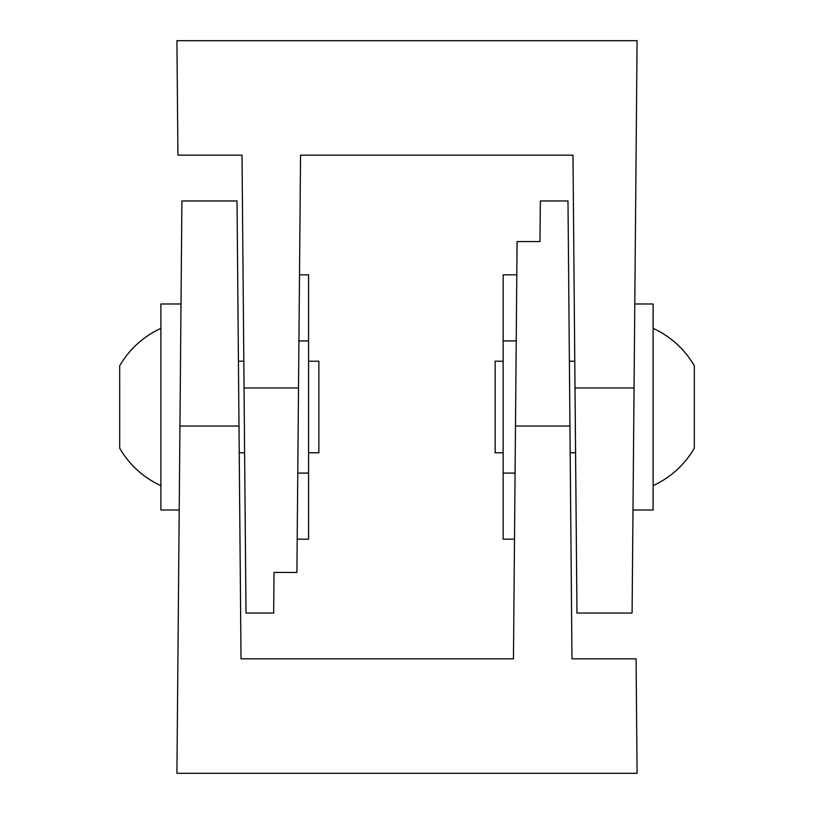 <?xml version="1.0" encoding="UTF-8"?>
<svg xmlns="http://www.w3.org/2000/svg" width="814" height="814" viewBox="0 0 814 814"><rect width="100%" height="100%" fill="white"/><g stroke="black" fill="none" stroke-linecap="round" stroke-linejoin="round"><path stroke-width="1.22" d="M503.154 361.213L495.146 361.213L495.146 452.788L503.154 452.788M513.461 658.831L517.094 241.544L539.987 241.544L540.343 200.956L567.989 200.956L571.977 658.831L636.08 658.831L637.087 773.3L176.923 773.3L179.945 426.037L181.909 200.956L237.027 200.956L241.025 658.831L513.461 658.831L514.499 539.173L503.154 539.173L503.154 274.827L516.809 274.827M515.079 473.087L503.154 473.087M238.828 407L238.99 426.037L179.945 426.037M298.514 387.963L244.047 387.963L246.011 613.044L273.657 613.044L274.013 572.456L296.907 572.456L300.549 155.169L572.985 155.169L576.973 613.044L632.091 613.044L637.087 40.7L176.923 40.7L177.92 155.169L242.023 155.169L244.22 407M569.78 407L569.953 426.037L515.486 426.037M634.055 387.963L575.01 387.963L575.172 407M179.212 510.022L160.897 510.022L160.897 303.978L181.013 303.978M160.897 485.663A91.575 91.575 90 0 1 119.689 448.209L119.678 365.791C129.548 349.043 143.284 336.558 160.887 328.337M516.229 340.913L503.154 340.913M298.921 340.913L308.557 340.913L308.557 274.827L299.501 274.827L300.549 155.169M297.771 473.087L308.557 473.087L308.557 539.173L297.191 539.173M308.557 340.913L308.557 473.087M308.557 452.788L318.864 452.788L318.864 361.213L308.557 361.213M634.788 303.978L653.113 303.978L653.113 510.022L632.987 510.022M653.113 328.337A91.575 91.575 0 0 1 694.322 365.791L694.311 448.209C684.452 464.957 670.716 477.442 653.103 485.663M244.617 452.788L239.224 452.788M243.813 361.213L238.421 361.213M570.187 452.788L575.579 452.788M569.383 361.213L574.776 361.213"/></g></svg>
